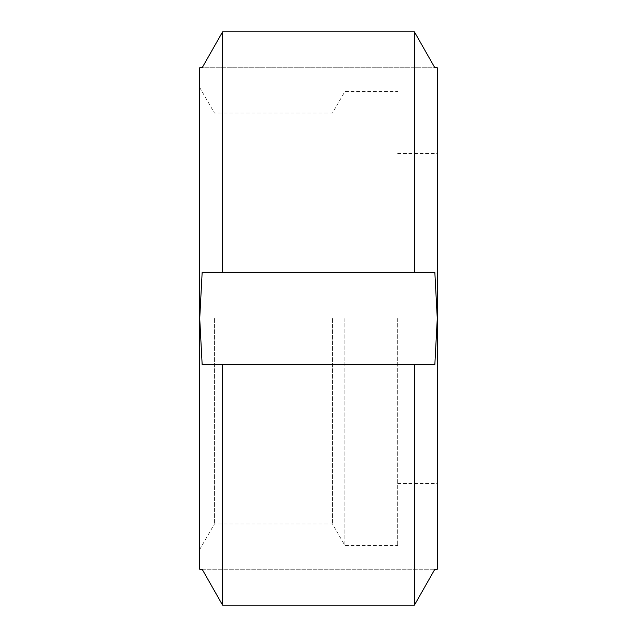 <?xml version="1.0" encoding="UTF-8"?>
<svg xmlns="http://www.w3.org/2000/svg" width="637" height="637" viewBox="0 0 637 637"><rect width="100%" height="100%" fill="white"/><g stroke="black" fill="none" stroke-linecap="round" stroke-linejoin="round"><path stroke-width="0.48" stroke-dasharray="3.19 2.39" d="M222.584 272.31L222.584 31.85L202.16 67.745L437.277 67.745L437.277 318.5L434.84 272.31L202.16 272.31L434.84 272.31L202.16 272.31L199.723 318.5L202.16 364.69L434.84 364.69L437.277 318.5L437.277 483.467L437.277 153.533L437.277 569.255L434.84 569.255L414.416 605.15L222.584 605.15L202.16 569.255L434.84 569.255L199.723 569.255L199.723 67.745L434.84 67.745L414.416 31.85L414.416 272.31M414.416 364.69L202.16 364.69L414.416 364.69L414.416 605.15M222.584 605.15L222.584 364.69M397.687 318.5L397.687 545.503L397.687 318.5M344.896 318.5L344.896 545.503L344.896 318.5M332.474 318.5L332.474 523.988L332.474 318.5M214.43 318.5L214.43 523.988L214.43 318.5M199.723 318.5L199.723 87.54L199.723 318.5M397.687 483.467L437.277 483.467M397.687 153.533L437.277 153.533M199.723 549.46L214.43 523.988L332.474 523.988L344.896 545.503L397.687 545.503M199.723 87.54L214.43 113.012L332.474 113.012L344.896 91.497L397.687 91.497"/><path stroke-width="0.96" d="M414.416 364.69L202.16 364.69L199.723 318.5L202.16 272.31L434.84 272.31L437.277 318.5L437.277 67.745L434.84 67.745L414.416 31.85L222.584 31.85L202.16 67.745L199.723 67.745L199.723 569.255L202.16 569.255L222.584 605.15L414.416 605.15L434.84 569.255L437.277 569.255L437.277 318.5L434.84 364.69L414.416 364.69L414.416 605.15M222.584 272.31L222.584 31.85L414.416 31.85L414.416 272.31M222.584 364.69L222.584 605.15"/></g></svg>
